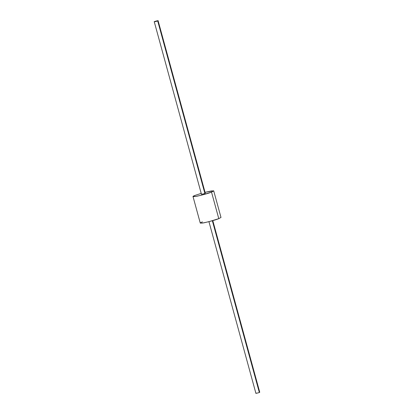 <?xml version="1.0" encoding="UTF-8"?>
<svg xmlns="http://www.w3.org/2000/svg" width="414" height="414" viewBox="0 0 414 414"><rect width="100%" height="100%" fill="white"/><g stroke="black" fill="none" stroke-linecap="round" stroke-linejoin="round"><path stroke-width="0.62" d="M154.665 21.528C155.535 21.083 159.638 20.27 157.693 20.928L204.883 193.431L157.693 20.928C156.818 21.368 152.714 22.185 154.665 21.528C152.714 22.185 156.818 21.368 157.693 20.928C159.638 20.27 155.535 21.083 154.665 21.528L154.256 21.751L201.447 194.259L201.856 194.031C199.905 194.689 204.009 193.871 204.883 193.431L205.292 193.203L158.101 20.7L157.693 20.928M259.278 392.26L259.335 392.472C258.465 392.917 254.362 393.73 256.307 393.072C254.362 393.73 258.465 392.917 259.335 392.472L212.356 220.75L259.335 392.472L259.744 392.249L212.796 220.621M195.217 195.351L201.204 193.379L195.217 195.351C191.729 196.619 192.313 196.909 196.971 196.22C204.112 194.57 208.961 193.198 211.523 192.112L218.783 218.649L220.988 217.438L213.727 190.895L211.523 192.112L201.83 195.097L195.434 196.5L193.012 196.562L195.217 195.351M193.012 196.562L200.272 223.105L202.694 223.042L209.091 221.635L218.783 218.649L211.523 192.112L213.536 190.787L205.054 192.324L211.357 190.952L213.727 190.895M204.826 193.219L204.883 193.431C204.009 193.871 199.905 194.689 201.856 194.031M218.473 217.516L218.783 218.649C216.222 219.736 211.373 221.107 204.231 222.763C199.574 223.451 198.989 223.162 202.477 221.888M208.946 221.676L255.899 393.3"/></g></svg>
